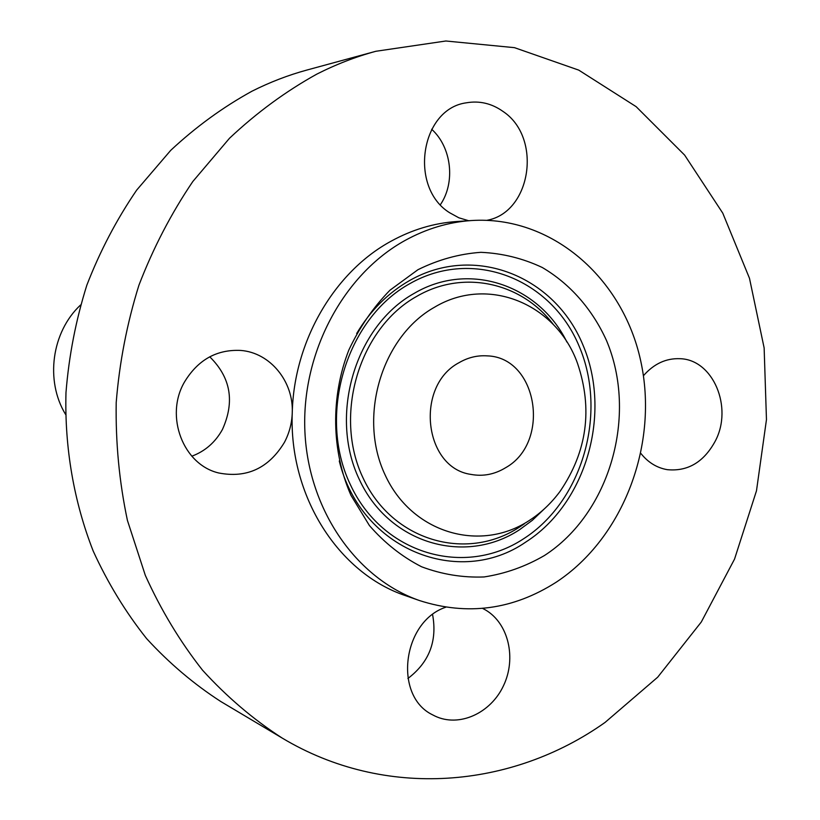 <?xml version="1.0" encoding="UTF-8"?>
<svg xmlns="http://www.w3.org/2000/svg" width="820" height="820" viewBox="0 0 820 820"><rect width="100%" height="100%" fill="white"/><g stroke="black" fill="none" stroke-linecap="round" stroke-linejoin="round"><path stroke-width="1.23" d="M191.818 456.197C205.102 451.236 215.311 442.339 222.425 429.506C234.961 401.667 230.738 377.425 209.735 356.803M471.428 220.539L456.73 221.523C434.026 223.081 412.163 229.631 391.13 241.172C334.457 271.84 293.867 341.038 292.248 412.86C293.734 381.597 270.241 352.62 240.752 350.437C216.634 349.31 197.856 359.877 184.408 382.151C164.543 416.252 183.26 464.766 218.714 472.976C246.83 478.429 268.745 468.21 284.448 442.328C289.286 433.124 291.889 423.304 292.248 412.87C288.865 496.223 338.639 573.426 405.664 595.699L419.563 600.578C467.461 615.922 513.012 609.793 556.216 582.2C623.897 537.633 659.054 443.487 640.635 360.564C622.595 277.611 551.358 215.332 471.428 220.539C448.458 222.107 426.318 228.759 405.008 240.485C343.17 274.608 301.258 353.154 304.907 431.679C308.453 510.235 356.536 578.684 419.563 600.578M605.057 722.43L657.691 677.197L701.295 622.001L734.546 559.086L756.481 490.821L766.464 419.614L764.137 347.926L749.48 278.267L722.768 213.149L684.639 155.113L636.135 106.651L578.746 70.12L514.488 47.662L445.854 41L375.857 51.281C355.747 56.754 336.087 64.36 316.858 74.097C285.749 91.338 256.629 112.719 229.508 138.252L192.813 181.517C171.134 213.548 153.166 248.142 138.908 285.268C126.997 323.428 119.433 362.522 116.204 402.558C115.548 442.626 119.279 481.893 127.407 520.351L145.304 575.322C160.966 610.008 180.062 641.65 202.591 670.258C226.781 696.805 253.298 719.406 282.141 738.041C385.256 799.889 511.926 788.491 605.057 722.43M640.932 453.511C648.128 462.48 656.902 467.871 667.275 469.665C687.836 471.643 703.837 462.111 715.286 441.068C733.193 407.366 713.164 359.529 680.026 358.699C666.066 358.125 653.868 363.803 643.423 375.744M445.793 607.21C402.374 621.529 393.241 695.954 432.55 714.814L435.03 716.075C459.2 727.647 490.749 713.256 503.541 685.622C516.651 658.142 508.482 623.323 485.481 609.947L482.621 608.409M486.977 220.303C531.339 212.349 542.409 137.575 503.101 111.489C491.744 103.422 479.485 100.532 466.324 102.818C420.506 108.865 408.575 187.452 449.657 212.749L458.862 217.802L468.681 220.723M375.857 51.281L306.998 70.018C288.22 75.132 269.872 82.195 251.955 91.215C222.978 107.153 195.898 126.864 170.724 150.347L136.694 190.086C116.614 219.473 99.999 251.176 86.838 285.186C75.86 320.128 68.911 355.931 65.979 392.595C64.503 447.628 73.882 501.707 93.213 551.081C107.799 582.989 125.593 612.15 146.595 638.585C169.145 663.165 193.889 684.146 220.826 701.541L282.141 738.041M417.944 269.708L389.992 290.188C373.254 307.326 359.549 327.241 348.879 349.925C330.491 396.88 331.372 451.031 351.011 495.413L369.43 525.558C384.631 543.004 401.995 556.729 421.541 566.753C441.857 574.379 462.705 577.782 484.087 576.952C505.274 573.703 525.384 566.569 544.418 555.54C610.182 513.094 638.021 414.93 606.441 340.392C592.286 309.242 570.084 283.843 542.256 267.484C522.842 258.341 502.393 253.288 480.909 252.324C459.272 253.851 438.29 259.643 417.944 269.708M528.992 520.679C540.923 513.012 551.286 503.234 560.08 491.344C587.089 451.594 592.911 408.954 577.536 363.424C556.483 304.025 488.105 275.059 434.538 307.213C381.71 336.753 357.715 416.97 385.041 474.759C411.589 533.02 479.772 552.905 528.992 520.679M459.077 362.665C414.715 385.892 423.796 467.933 470.946 474.401C483.052 476.645 494.603 474.421 505.571 467.748C551.245 442.359 537.684 357.161 487.121 355.87C477.353 355.214 468.005 357.479 459.077 362.665M80.504 305.05C51.639 332.018 44.997 380.705 65.579 414.418M407.909 678.478C429.188 662.345 437.419 641.066 432.591 614.621M440.412 204.651C455.623 182.388 451.635 147.262 431.668 129.263M339.275 460.994C361.056 549.841 459.149 588.34 525.866 541.999C586.413 503.316 612.099 413.147 582.876 344.83C554.556 276.032 474.544 243.56 409.662 280.502C388.085 292.842 370.425 310.513 356.669 333.504M523.457 538.863C582.63 501.133 607.764 413.003 579.166 346.276C551.46 279.077 473.283 247.476 409.979 283.566C346.204 318.611 317.104 415.248 350.335 484.579C382.643 554.453 464.786 577.557 523.457 538.863M566.928 342.083C539.006 285.186 469.317 260.862 414.305 293.304C355.388 325.868 328.584 415.094 359.201 479.218C388.946 543.865 464.919 565.574 519.429 529.802L532.354 520.3L544.142 509.066M553.572 324.802C521.971 282.551 463.392 269.062 416.714 296.379C359.273 328.195 333.156 415.197 362.973 477.773C391.96 540.851 466.057 562.12 519.296 527.219L524.328 523.826"/></g></svg>
